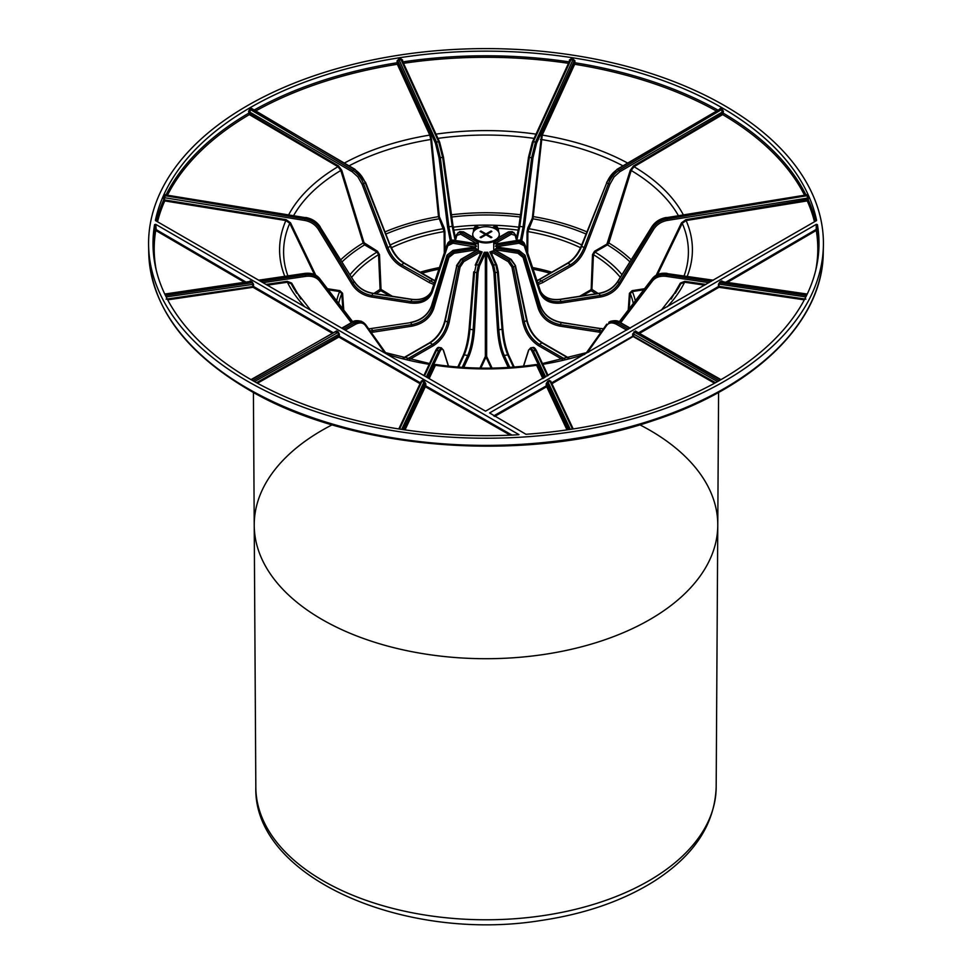 <?xml version="1.0" encoding="UTF-8"?>
<svg xmlns="http://www.w3.org/2000/svg" width="972" height="972" viewBox="0 0 972 972"><rect width="100%" height="100%" fill="white"/><g stroke="black" fill="none" stroke-linecap="round" stroke-linejoin="round"><path stroke-width="1.46" d="M485.222 235.285L485.222 234.374L480.132 231.445L480.909 230.984L481.407 232.174M480.909 230.984L486 233.924L486 234.823L480.909 237.763L480.132 237.314L485.222 234.374M486 233.924L491.091 230.984L490.593 232.174M486.778 235.285L486.778 234.374L491.868 237.314L491.091 237.763L486 234.823M491.091 230.984L491.868 231.445L486.778 234.374M495.392 228.955A13.28 7.667 0 0 0 480.921 227.29A13.28 7.667 0 0 0 472.72 234.374A13.28 7.667 0 0 0 486 242.04A13.28 7.667 0 0 0 499.28 234.374A13.28 7.667 0 0 0 495.392 228.955M499.256 234.823A13.28 7.667 180 0 1 499.28 235.285A13.28 7.667 180 0 1 486 242.939A13.28 7.667 180 0 1 472.72 235.285A13.28 7.667 180 0 1 472.744 234.823M639.831 424.813A231.773 133.808 180 0 1 717.773 525.366A231.773 133.808 180 0 1 649.891 619.516A231.773 133.808 180 0 1 397.682 648.616A231.773 133.808 180 0 1 254.227 525.366A231.773 133.808 180 0 1 332.169 424.813M716.17 787.369C714.675 824.572 693.789 855.992 653.524 881.616C622.396 900.971 585.059 913.899 541.501 920.411C405.154 942.779 253.255 877.643 255.83 787.369A230.17 132.885 180 0 0 398.289 909.756A230.17 132.885 180 0 0 648.749 880.863A230.17 132.885 180 0 0 716.17 787.369L717.773 525.366A231.773 133.808 180 0 1 649.891 619.516A231.773 133.808 180 0 1 397.682 648.616A231.773 133.808 180 0 1 254.227 525.366L253.413 392.421M245.965 282.074L156.213 229.647L155.727 224.35L518.975 434.642M511.952 435.079L425.785 385.908L425.323 386.722L510.203 435.152M404.133 429.758L424.679 386.078L425.785 385.908L425.785 383.661L424.351 381.376L423.877 382.19L425.323 386.722L405.02 429.891M424.351 381.376L422.528 380.344L422.055 381.146L423.877 382.19L401.679 429.393M421.253 381.328L422.055 381.146L399.541 429.065M257.446 383.235L338.863 337.053L420.572 384.001M421.046 383.199L339.337 336.251L339.35 334.003L338.122 331.841L338.863 337.053L338.402 336.239L256.487 382.701M335.462 331.926L337.649 332.643L252.902 380.708M333.457 332.849L253.522 286.473L253.048 287.287L332.509 333.384M166.103 299.157L253.522 286.473L253.558 284.249L252.149 281.965L253.048 287.287L167.682 299.85M252.149 281.965L250.326 280.908L249.853 281.71L251.675 282.779L165.447 295.476M248.625 281.892L164.851 294.237M156.213 229.647L155.739 230.449L244.482 282.293M155.812 229.052L154.682 229.283L155.739 230.449A331.804 191.569 180 0 0 156.298 270.374M155.727 224.35L154.597 224.593L154.682 229.283A332.898 192.201 180 0 0 153.102 248.067M518.598 434.739A332.995 192.249 180 0 1 153.029 245.782A332.995 192.249 180 0 1 154.597 224.593M817.403 224.593L816.273 224.35L816.188 229.052L817.318 229.283L817.403 224.593A332.995 192.249 180 0 1 818.971 245.782A332.995 192.249 180 0 1 525.949 434.277L489.596 412.954L816.273 224.35M816.188 229.052L816.261 230.449L817.318 229.283A332.898 192.201 180 0 1 818.898 248.067M727.518 282.293L816.261 230.449A331.804 191.569 180 0 1 815.702 270.374M723.156 281.649L721.674 280.908L722.147 281.71L723.375 281.892M721.674 280.908L719.851 281.965L720.325 282.779L722.147 281.71L807.149 294.237M719.851 281.965L718.442 284.249L720.325 282.779L806.553 295.476M639.491 333.384L718.952 287.287L719.086 284.14L805.837 296.922M804.318 299.85L718.952 287.287L719.122 286.375L805.897 299.157M636.733 331.817L635.457 330.93L636.538 331.926M635.457 330.93L632.651 334.003L635.931 331.731L720.665 379.809M632.651 334.003L632.663 336.251L633.598 336.239L633.586 334.003L717.506 381.607M551.428 384.001L633.598 336.239L715.514 382.701M549.472 380.344L547.649 381.376L548.123 382.19L549.945 381.146L572.459 429.065M547.649 381.376L546.215 383.661L547.321 383.831L548.123 382.19L570.321 429.393M494.663 416.429L546.677 386.722L546.215 385.908L547.321 386.078L547.321 383.831L568.863 429.612M566.98 429.891L546.677 386.722L547.321 386.078L567.867 429.758M550.954 383.199L632.663 336.251L714.554 383.235M155.411 220.45L155.411 220.352A332.995 192.249 180 0 1 486 51.152A332.995 192.249 180 0 1 816.589 220.352L816.589 220.45M155.593 220.668L485.526 411.156L816.407 220.668M156.37 221.106A332.898 192.201 180 0 1 163.709 199.855L164.766 200.912L285.89 220.547L289.753 223.305L314.442 274.517M267.336 285.173L287.396 282.22L291.272 283.788L296.715 293.289M429.138 378.594L435.395 365.29L436.464 365.205M535.536 365.205L536.605 365.29L542.862 378.594M675.285 293.289L680.728 283.788L684.604 282.22L704.664 285.173M657.558 274.517L682.247 223.305L686.111 220.547L807.234 200.912L808.291 199.855L808.327 197.984L807.914 195.554L807.331 194.315L806.833 194.765M720.665 108.305L719.377 109.569L721.759 110.006L722.184 113.797L633.525 165.884L630.281 170.246L606.941 244.081L607.415 244.883L608.849 242.988L631.192 170.489L633.999 166.698L722.658 114.599L723.447 111.379L722.232 109.204L720.665 108.305L719.377 109.204M571.111 58.83L569.859 60.495L570.941 59.729L573.079 60.07L574.136 61.151L574.027 63.642L541.586 134.464L532.328 218.202L532.972 218.834L542.23 135.096L574.671 64.273L574.95 60.884L573.249 59.171L571.111 58.83L569.385 60.021L569.349 61.904M402.651 61.904L402.615 60.021L400.889 58.83L398.751 59.171L397.05 60.884L397.329 64.273L429.77 135.096L430.778 139.482L438.506 216.635L444.119 231.579L444.301 252.939M252.623 109.204L251.335 108.305L249.768 109.204L248.553 111.379L249.342 114.599L338.001 166.698L340.808 170.489L363.151 242.988L364.585 244.883L377.015 252.064L378.558 254.676L380.088 289.437L380.878 290.737L389.772 295.865M165.167 194.765L164.669 194.315L164.086 195.554L163.673 197.984L163.709 199.855L164.523 199.576L164.487 197.705L163.673 197.984M247.41 381.158A337.418 194.813 180 0 1 148.607 245.819A337.418 194.813 180 0 1 486 48.6A337.418 194.813 180 0 1 823.393 245.819A337.418 194.813 180 0 1 613.198 423.853A337.418 194.813 180 0 1 247.41 381.158M723.447 111.379L619.893 171.667A1.106 0.632 59.6 0 0 619.103 170.319C614.438 173.247 610.878 177.73 608.423 183.769L609.894 184.279L614.097 176.868L619.893 171.667M606.941 244.081L594.512 251.25L592.495 254.64L591.122 290.737L591.912 289.437L593.442 254.676L594.986 252.064L607.415 244.883A168.168 97.091 180 0 1 629.941 261.857M540.663 291.734C544.648 297.954 551.16 300.542 560.237 299.485L599.274 293.447C607.33 291.965 613.514 288.016 617.803 281.613L651.787 227.12C655.177 222.041 660.073 218.894 666.464 217.667L806.857 194.85M807.331 194.315L806.371 195.238L807.27 196.186L807.477 199.576L808.291 199.855A332.898 192.201 180 0 1 815.63 221.106M537.042 280.896L567.976 263.242C573.881 259.597 578.425 253.996 581.596 246.426L606.747 182.797L608.423 183.769L584.026 247.836C580.952 255.454 576.457 261.079 570.552 264.736A1.106 0.644 60 0 1 571.329 266.073C577.526 262.246 582.252 256.341 585.484 248.334L609.894 184.279M538.233 284.456L542.753 282.573A1.106 0.644 60 0 0 541.975 281.236L539.399 279.742A1.106 0.644 -120 0 0 538.84 279.693L567.429 263.193A1.106 0.644 -120 0 1 567.976 263.242L570.552 264.736L537.735 282.998M513.945 232.551L510.567 232.843A1.106 0.644 60 0 1 511.345 234.191L515.148 235.37L516.569 240.509M498.369 238.067L508.988 231.931L510.567 232.843L494.408 242.174A1.106 0.644 60 0 1 495.185 243.522L511.345 234.191M494.991 243.79L495.842 243.911M494.408 242.174L496.109 243.887L517.918 240.509M525.002 244.883L540.493 291.236A1.106 0.668 161.5 0 1 540.505 291.284L524.989 244.835A1.106 0.668 161.5 0 1 524.989 244.835L518.769 241.712L518.197 240.473L524.212 243.085C522.207 240.619 520.154 239.683 518.027 240.278L496.109 243.887M808.327 197.984L667.339 220.425L667.035 218.919C660.656 220.134 655.772 223.317 652.394 228.456L653.609 229.368C656.768 224.556 661.349 221.567 667.339 220.425M629.176 308.829L630.221 293.605L632.347 291.564L643.743 289.79M574.95 60.884L574.136 61.151L536.58 143.127A1.106 0.863 24.6 0 0 535.511 142.07L531.648 157.768L532.972 157.841L536.58 143.127M527.699 252.939L527.881 231.579L532.972 218.834A168.168 97.091 180 0 1 586.019 234.009M619.905 284.444L617.791 281.333L651.775 226.853L652.394 228.456L618.69 283.532C614.438 290.008 608.278 293.994 600.21 295.476L600.502 296.995C608.97 295.427 615.434 291.248 619.905 284.444L653.609 229.368M541.064 292.681L540.505 291.284A1.106 0.668 161.5 0 1 539.752 292.244C543.263 300.542 550.504 304.139 561.464 303.033L560.066 299.303L599.104 293.265L600.21 295.476L561.172 301.514C551.561 302.584 544.867 299.643 541.076 292.694L540.529 291.357M524.2 243.085L524.989 244.835A1.106 0.668 161.5 0 1 524.224 245.795L539.752 292.244M519.06 243.231L518.769 241.712L496.692 245.138L496.984 246.645L519.06 243.231L524.224 245.795M496.692 245.138L495.38 246.123L496.959 247.143M496.692 247.107L518.769 250.521L524.807 255.016M601.862 330.942L560.237 324.636C549.8 322.461 542.935 316.908 539.63 307.966L524.382 256.766L524.977 255.478L540.493 306.107C543.846 314.94 550.735 320.444 561.172 322.607L561.452 322.643M523.058 257.446L524.382 256.766L518.197 251.772L496.109 248.346L495.829 249.865L517.906 253.279L523.058 257.446L538.306 308.646C541.781 318.038 548.998 323.87 559.945 326.142L561.172 322.607L603.284 328.925M711.164 281.418L666.464 274.845C660.073 274.08 655.177 275.756 651.787 279.839L652.394 278.514A1.106 0.68 -142.6 0 1 652.443 278.429L619.176 321.878L652.394 278.514C655.772 274.481 660.656 272.84 667.035 273.594L712.998 280.361M445.103 250.533L444.945 231.81L444.228 228.007L439.32 216.659L431.58 139.506L430.414 134.464L397.973 63.642L397.864 61.151L398.921 60.07L401.059 59.729L402.141 60.495L400.889 58.83M495.052 250.059L495.854 250.521M496.109 248.346L494.408 250.059A1.106 0.644 -60 0 1 494.955 250.011L511.126 259.342A1.106 0.644 -60 0 1 511.345 259.84M494.408 250.059L510.567 259.39L515.148 265.356M564.732 359.008L539.399 344.38C531.769 339.41 526.763 332.023 524.394 322.206L513.495 266.948L515.124 266.012L526.751 320.833C529.254 330.577 534.333 337.928 541.975 342.885A1.106 0.644 -60 0 1 542.522 342.837L568.79 358M628.349 329.241L617.524 323.105L608.764 322.303L610.392 321.355L619.103 322.194L629.917 328.329M451.518 240.327L448.906 226.926L440.352 157.768L436.489 142.07A1.106 0.863 155.4 0 0 435.42 143.127L397.864 61.151L397.05 60.884M392.324 296.266L381.036 289.401L379.505 254.64L377.488 251.25L364.063 242.745L341.719 170.246L338.475 165.884L249.816 113.797L250.241 110.006L252.623 109.569M586.286 352.909L606.747 324.162A1.106 0.863 35.3 0 0 606.637 325.45C608.994 322.473 612.372 322.145 616.746 324.454L626.782 330.14M511.965 267.191L513.495 266.948L508.988 260.302A1.106 0.644 120 0 0 508.21 261.65L511.965 267.191L522.851 322.437C525.354 332.752 530.603 340.516 538.622 345.728L562.533 359.531M522.851 322.437L527.079 320.408L515.452 265.575L511.126 259.342A1.106 0.644 -60 0 0 510.567 259.39L508.988 260.302L492.828 250.97A1.106 0.644 120 0 0 492.039 252.319L508.21 261.65M490.921 252.513L492.039 252.319L492.099 255.053M492.828 250.97L489.864 251.955A1.106 0.875 -24.9 0 1 490.933 252.684M489.864 251.955L495.781 264.7L497.47 272.294L498.296 271.844L496.85 265.441A1.106 0.875 -24.9 0 0 496.789 265.149L498.296 271.844L502.889 329.095L498.284 271.929M509.765 367.331L504.261 355.46C501.467 348.887 499.669 340.443 498.867 330.128L495.246 272.634L497.47 272.294L502.099 329.63C503.083 339.921 504.978 348.341 507.773 354.914A1.106 0.875 -24.9 0 1 508.842 355.643M545.669 376.966L533.349 350.783L530.663 347.83L532.875 347.49L535.511 350.442L547.491 375.921M434.265 282.998L401.448 264.736C395.543 261.079 391.048 255.454 387.974 247.836L363.577 183.769C361.122 177.73 357.562 173.247 352.897 170.319A1.106 0.632 120.4 0 0 352.107 171.667L248.553 111.379M381.34 289.923L380.878 290.737A144.755 83.58 180 0 0 376.152 293.763M492.063 368.084L486.644 356.396L486 357.028L485.356 356.396L479.937 368.084M446.998 244.883L431.507 291.236A1.106 0.668 18.5 0 0 431.495 291.284L430.924 292.694C427.133 299.643 420.439 302.584 410.828 301.514L371.79 295.476C363.722 293.994 357.562 290.008 353.31 283.532L319.606 228.456C316.228 223.317 311.344 220.134 304.965 218.919L304.661 220.425L164.487 197.705L165.629 195.238L164.669 194.315M165.143 194.85L305.803 217.716M530.663 347.83L528.549 350.199A1.106 0.984 17.7 0 0 528.537 350.698C529.424 348.219 530.676 348.608 532.292 351.84L544.442 377.683M493.91 272.427L495.246 272.634L493.63 265.04A1.106 0.875 155.1 0 0 492.561 266.097L493.91 272.427L497.53 329.921C498.369 340.747 500.264 349.616 503.192 356.517L508.259 367.44M490.872 252.392L496.789 265.137A1.106 0.875 -24.9 0 0 495.781 264.7L493.63 265.04L487.713 252.295A1.106 0.875 155.1 0 0 486.644 253.352L492.561 266.097M485.356 253.352L486.644 253.352L486.644 356.396L485.356 356.396L485.356 253.352A1.106 0.875 24.9 0 0 484.287 252.295L478.37 265.04L476.754 272.634L478.09 272.427L479.439 266.097L485.356 253.352M458.59 367.076L464.227 354.914C467.022 348.341 468.917 339.921 469.901 329.63L474.53 272.294L476.754 272.634L473.133 330.128C472.331 340.443 470.533 348.887 467.739 355.46A1.106 0.875 24.9 0 1 468.808 356.517C471.736 349.616 473.631 340.747 474.47 329.921L478.09 272.427M424.509 375.921L436.489 350.442L439.125 347.49L441.337 347.83L438.651 350.783L426.331 376.966M343.748 310.032L342.594 293.301L339.836 290.652L339.653 291.564L341.78 293.605L342.824 308.829M342.083 328.329L352.897 322.194L361.608 321.355C357.076 320.274 353.99 320.529 352.338 322.133A1.106 0.644 -119.6 0 1 352.897 322.194L354.476 323.105L343.651 329.241M403.659 358.109L430.025 342.885C437.667 337.928 442.746 330.577 445.249 320.833L445.212 320.177M474.47 329.921L469.075 329.18L473.704 271.844L474.53 272.294L476.219 264.7L482.136 251.955L479.172 250.97L463.012 260.302L458.505 266.948L447.606 322.206L445.249 320.833L456.876 266.012L461.433 259.39A1.106 0.644 -120 0 0 460.655 259.84M409.467 359.531L433.378 345.728C441.397 340.516 446.646 332.752 449.149 322.437L460.035 267.191L463.79 261.65A1.106 0.644 60 0 0 463.012 260.302L461.433 259.39L477.592 250.059A1.106 0.644 -120 0 0 477.045 250.011L477.009 250.217M477.592 250.059L475.891 248.346L476.948 250.059M475.891 248.346L453.803 251.772L447.618 256.766L448.943 257.446L454.094 253.279L476.171 249.865L476.146 250.521M368.716 328.925L410.828 322.607C421.265 320.444 428.154 314.94 431.507 306.107L447.023 255.478L447.618 256.766L432.37 307.966C429.065 316.908 422.2 322.461 411.764 324.636L412.055 326.142C423.002 323.87 430.219 318.038 433.694 308.646L448.943 257.446M371.183 332.4L373.017 332.181L371.62 328.451L410.828 322.607L411.764 324.636L370.138 330.942M352.411 322.097L320.213 279.839C316.823 275.756 311.927 274.08 305.536 274.845L260.836 281.418M439.125 347.49L439.125 347.49C438.044 347.028 436.829 348.158 435.48 350.88A1.106 0.875 -154.8 0 0 435.42 351.184M482.136 251.955A1.106 0.875 -155.1 0 0 481.067 252.684M479.172 250.97A1.106 0.644 60 0 1 479.961 252.319L481.079 252.513M449.149 322.437L447.606 322.206C445.237 332.023 440.231 339.41 432.601 344.38A1.106 0.644 60 0 1 433.378 345.728M385.714 352.909L365.484 324.369A1.106 0.863 144.7 0 0 365.253 324.162L363.249 322.303L354.476 323.105A1.106 0.644 60.4 0 1 355.254 324.454C359.628 322.145 363.006 322.473 365.363 325.45L384.56 352.52M259.002 280.361L304.965 273.594C311.344 272.84 316.228 274.481 319.606 278.514A1.106 0.68 -37.4 0 0 319.557 278.429L352.824 321.878L320.213 279.839A1.106 0.668 142.7 0 1 319.581 281.042L351.317 322.716M433.694 308.646L432.37 307.966L431.483 305.852L446.998 255.223L452.952 250.569M454.094 253.279L453.231 250.521L475.041 247.143M475.308 247.107L476.62 246.123L475.308 245.138L475.454 246.839M475.308 245.138L453.231 241.712L447.023 244.798A1.106 0.668 18.5 0 0 447.776 245.795L452.94 243.231L475.004 246.937M165.301 194.947L305.536 217.667C311.927 218.894 316.823 222.041 320.213 227.12L353.954 281.224M304.661 220.425C310.651 221.567 315.232 224.556 318.391 229.368L320.213 227.12L354.197 281.613C358.486 288.016 364.67 291.965 372.726 293.447L373.005 293.495M371.498 296.995L410.536 303.033L411.934 299.303L372.896 293.265C364.743 291.758 358.51 287.785 354.209 281.333L352.095 284.444C356.566 291.248 363.03 295.427 371.498 296.995L372.726 293.447L411.764 299.485C420.84 300.542 427.352 297.954 431.337 291.734M447.618 243.51L454.082 240.509M452.94 243.231L453.803 240.473L476.159 243.911M475.891 243.887L477.592 242.174A1.106 0.644 120 0 0 476.815 243.522L476.936 243.62M477.009 243.778L453.973 240.278C451.846 239.683 449.793 240.619 447.788 243.085L431.495 291.284A1.106 0.668 18.5 0 0 432.248 292.244L447.776 245.795M477.592 242.174L461.433 232.843L458.055 232.551M251.335 108.305L354.476 169.407C359.154 172.336 362.738 176.795 365.253 182.797L365.363 182.396M352.107 171.667L357.903 176.868L362.106 184.279L365.253 182.797L390.404 246.426C393.575 253.996 398.119 259.597 404.024 263.242A1.106 0.644 -60 0 1 404.571 263.193L433.16 279.693A1.106 0.644 -60 0 1 433.172 279.693A1.106 0.644 -60 0 0 432.601 279.742L434.958 280.896M463.559 231.883L459.707 231.603L463.012 231.931A1.106 0.644 -60 0 1 463.559 231.883L473.291 237.496M476.827 228.833L475.199 226.391L473.704 228.687A1.106 0.838 6.6 0 0 473.728 228.967L475.15 228.59L475.612 229.599M401.059 59.729L438.651 141.73L442.649 157.415L443.487 157.172L439.709 142.459A1.106 0.863 -24.6 0 0 439.648 142.167L443.487 157.172L453.049 226.16L443.475 157.209M435.42 143.127L439.028 157.841L442.649 157.415L452.223 226.415L455.078 240.035M479.415 227.715L478.37 227.205A1.106 0.875 -24.9 0 1 479.415 227.727M493.266 227.958L494.627 226.063L492.622 227.642A1.106 0.875 -155.1 0 0 492.585 227.727M516.922 240.035L519.777 226.415L518.927 226.184L528.513 157.172L532.352 142.167A1.106 0.863 -155.4 0 0 532.292 142.459L528.537 157.16L529.351 157.415L533.349 141.73A1.106 0.863 -155.4 0 0 532.352 142.167L569.92 60.191M521.757 240.728L524.418 227.011L519.777 226.415L529.351 157.415L531.648 157.768L523.094 226.926L520.482 240.327M498.162 228.347A1.106 0.838 173.4 0 1 498.296 228.687L496.801 226.391L495.781 227.533A1.106 0.875 24.9 0 1 496.85 228.59L498.272 228.967L498.624 231.992M508.988 231.931L512.293 231.603L508.441 231.883A1.106 0.644 -120 0 1 508.988 231.931M585.484 248.334L581.244 246.086L606.747 182.797C609.262 176.795 612.846 172.336 617.524 169.407A1.106 0.632 -120.4 0 0 616.965 169.359L719.572 109.314M425.785 383.661L424.679 383.831L403.137 429.612M422.528 380.344L421.253 381.158M339.35 334.003L254.494 381.607M338.122 331.841L336.543 330.93L251.335 379.809M336.543 330.93L335.401 331.756M253.558 284.249L166.163 296.922M250.326 280.908L248.99 281.625M815.787 229.647L726.035 282.074M718.442 284.249L718.478 286.473L638.543 332.849M633.878 331.841L719.098 380.708M546.215 383.661L546.215 385.908L493.727 415.882M157.525 221.786A331.804 191.569 180 0 1 164.766 200.912L164.523 199.576M284.796 276.352A206.404 119.167 180 0 1 285.89 220.547L286.072 219.636L164.936 200.001M262.987 282.658L305.815 276.352L304.686 273.63M300.81 299.024L291.685 283.107L287.238 281.321L266.049 284.432M373.017 332.181L412.055 326.142M305.815 276.352C311.805 275.647 316.398 277.214 319.581 281.042M287.238 281.321L287.396 282.22A206.404 119.167 180 0 0 304.758 306.775M310.736 310.238L293.884 288.696A202.407 116.859 180 0 1 291.272 283.788L291.685 283.107M345.218 330.14L355.254 324.454M458.055 366.48L457.229 366.966M463.79 261.65L479.961 252.319L479.901 255.053M429.162 364.318A206.404 119.167 180 0 1 387.245 354.403M469.112 329.095C468.079 339.896 466.098 348.741 463.158 355.643A1.106 0.875 -155.1 0 1 463.219 355.351C466.098 348.62 468.054 339.896 469.075 329.18L473.716 271.929M427.558 377.683L439.709 351.84A1.106 0.875 25.2 0 0 438.651 350.783L436.489 350.442A1.106 0.875 -154.8 0 0 435.48 350.88L423.889 375.557M435.966 364.549L434.751 364.658L428.397 378.169M463.741 367.44L468.808 356.517M439.709 351.84C441.324 348.608 442.576 348.219 443.463 350.698L448.371 366.116M434.751 364.658L435.395 365.29A206.404 119.167 180 0 0 536.605 365.29L537.249 364.658L536.034 364.561M543.603 378.169L537.249 364.658M523.629 366.116L528.537 350.698M532.875 347.49C533.968 347.04 535.183 348.17 536.52 350.88A1.106 0.875 -25.2 0 0 535.511 350.442L533.349 350.783A1.106 0.875 154.8 0 0 532.292 351.84M548.111 375.557L536.52 350.88A1.106 0.875 -25.2 0 1 536.58 351.184M508.611 355.132C505.78 348.183 503.873 339.495 502.889 329.095M584.755 354.403A206.404 119.167 180 0 1 542.838 364.318M587.44 352.52L606.637 325.45M514.771 366.966L513.945 366.48M610.404 321.355C614.924 320.274 618.01 320.529 619.662 322.133A1.106 0.644 -60.4 0 0 619.103 322.194L617.524 323.105A1.106 0.644 119.6 0 0 616.746 324.454M705.951 284.432L684.762 281.321L684.604 282.22A206.404 119.167 180 0 1 667.242 306.775M684.762 281.321L680.315 283.107L680.728 283.788A202.407 116.859 180 0 1 678.116 288.696L661.264 310.238M620.683 322.716L652.419 281.042C655.602 277.214 660.195 275.647 666.184 276.352L709.013 282.658M559.945 326.142L600.817 332.4M680.315 283.107L671.19 299.024M652.516 278.369A1.106 0.68 -142.6 0 0 652.443 278.429C655.918 274.298 660.839 272.622 667.205 273.399L666.184 276.352M713.29 280.191L667.314 273.63M722.5 113.262L723.435 113.262A332.898 192.201 180 0 1 805.934 194.85M574.136 63.034L574.962 62.767A332.898 192.201 180 0 1 717.895 110.079M402.845 61.88A332.898 192.201 180 0 1 569.155 61.88M254.105 110.079A332.898 192.201 180 0 1 397.038 62.767L397.864 63.034M166.066 194.85A332.898 192.201 180 0 1 248.565 113.262L249.5 113.262M807.477 199.576L685.928 219.636L686.111 220.547A206.404 119.167 180 0 1 687.204 276.352M807.064 200.001L807.234 200.912A331.804 191.569 180 0 1 814.475 221.786M720.191 109.107L617.524 169.407L619.103 170.319L722.232 109.204M722.184 113.797L722.658 114.599A331.804 191.569 180 0 1 804.464 195.093M633.525 165.884L633.999 166.698A206.404 119.167 180 0 1 683.28 214.727M630.281 170.246L631.192 170.489A202.407 116.859 180 0 1 678.347 215.529M607.937 242.745L608.849 242.988A170.185 98.257 180 0 1 631.241 259.779M594.512 251.25L594.986 252.064A150.587 86.945 180 0 1 621.946 274.663M592.495 254.64L593.442 254.676A148.376 85.67 180 0 1 620.294 277.324M590.964 289.401L591.912 289.437A145.861 84.212 180 0 1 598.047 293.423M590.66 289.923L579.677 296.266M582.228 295.865L591.122 290.737A144.755 83.58 180 0 1 595.848 293.763M542.753 282.573L571.329 266.073M515.124 234.264A1.106 0.778 164.6 0 1 515.148 235.37M540.201 290.81C543.81 297.517 550.431 300.348 560.066 299.303L559.957 299.534M618.046 281.224L617.791 281.333C613.49 287.785 607.257 291.758 599.104 293.265L598.995 293.495M666.197 217.716L666.294 217.485C659.976 218.664 655.14 221.786 651.775 226.853L652.03 226.731M807.914 195.554L667.035 218.919L666.464 217.667L806.699 194.947M685.928 219.636L681.494 222.807L682.247 223.305A202.407 116.859 180 0 1 684.094 275.89M681.494 222.807L656.246 275.173M644.558 288.733L632.164 290.652L632.347 291.564A150.587 86.945 180 0 1 635.323 300.798M632.164 290.652L629.406 293.301L630.221 293.605A148.376 85.67 180 0 1 633.294 303.434M629.406 293.301L628.252 310.032M570.941 59.729L533.349 141.73L535.511 142.07L573.249 59.171M574.027 63.642L574.671 64.273A331.804 191.569 180 0 1 716.352 110.99M541.586 134.464L542.23 135.096A206.404 119.167 180 0 1 627.645 163.077M540.42 139.506L541.222 139.482A202.407 116.859 180 0 1 622.931 165.848M532.68 216.659L533.494 216.635A170.185 98.257 180 0 1 586.869 231.858M532.328 218.202L527.772 228.007L528.416 228.639A150.587 86.945 180 0 1 581.706 244.932M527.772 228.007L527.055 231.81L527.881 231.579A148.376 85.67 180 0 1 580.551 247.739M527.055 231.81L526.897 250.533M561.464 303.033L600.502 296.995M517.906 253.279L518.939 250.326L525.002 255.223L540.359 305.658M538.306 308.646L539.63 307.966L540.517 305.852C543.846 314.697 550.796 320.225 561.342 322.412L600.489 328.682M598.983 332.181L600.38 328.451L603.418 328.743M619.589 322.097L651.787 279.839A1.106 0.668 37.3 0 0 652.419 281.042M542.522 342.837C534.782 337.819 529.643 330.346 527.079 320.408L526.788 320.177M538.622 345.728A1.106 0.644 120 0 1 539.399 344.38L541.975 342.885L568.341 358.109M398.751 59.171L436.489 142.07L438.651 141.73A1.106 0.863 -24.6 0 1 439.648 142.167L402.08 60.191M444.945 231.81L444.119 231.579A148.376 85.67 180 0 0 391.449 247.739M444.228 228.007L443.584 228.639A150.587 86.945 180 0 0 390.294 244.932M439.672 218.202L439.028 218.834A168.168 97.091 180 0 0 385.981 234.009M439.32 216.659L438.506 216.635A170.185 98.257 180 0 0 385.131 231.858M431.58 139.506L430.778 139.482A202.407 116.859 180 0 0 349.07 165.848M430.414 134.464L429.77 135.096A206.404 119.167 180 0 0 344.355 163.077M397.973 63.642L397.329 64.273A331.804 191.569 180 0 0 255.648 110.99M497.53 329.921L502.925 329.18C503.946 339.896 505.902 348.62 508.781 355.351L514.188 367.015M503.192 356.517A1.106 0.875 155.1 0 1 504.261 355.46L507.773 354.914L513.41 367.076M249.768 109.204L352.897 170.319L354.476 169.407A1.106 0.632 -59.6 0 1 355.035 169.359L365.606 182.457L390.501 246.025M381.036 289.401L380.088 289.437A145.861 84.212 180 0 0 373.953 293.423M379.505 254.64L378.558 254.676A148.376 85.67 180 0 0 351.706 277.324M377.488 251.25L377.015 252.064A150.587 86.945 180 0 0 350.054 274.663M365.059 244.081L364.585 244.883A168.168 97.091 180 0 0 342.059 261.857M364.063 242.745L363.151 242.988A170.185 98.257 180 0 0 340.759 259.779M341.719 170.246L340.808 170.489A202.407 116.859 180 0 0 293.653 215.529M338.475 165.884L338.001 166.698A206.404 119.167 180 0 0 288.72 214.727M249.816 113.797L249.342 114.599A331.804 191.569 180 0 0 167.536 195.093M480.861 368.096L486 357.028L491.139 368.096M528.561 350.163A1.106 0.984 17.7 0 0 528.549 350.199L523.471 366.128M487.713 252.295L484.287 252.295M481.128 252.392L475.211 265.137A1.106 0.875 -155.1 0 1 476.219 264.7L478.37 265.04A1.106 0.875 24.9 0 1 479.439 266.097M457.812 367.015L463.219 355.351A1.106 0.875 -155.1 0 1 464.227 354.914L467.739 355.46L462.235 367.331M164.086 195.554L304.965 218.919L305.706 217.485C312.024 218.664 316.86 221.786 320.225 226.853M342.594 293.301L341.78 293.605A148.376 85.67 180 0 0 338.706 303.434M339.836 290.652L327.442 288.733M328.257 289.79L339.653 291.564A150.587 86.945 180 0 0 336.677 300.798M315.754 275.173L290.507 222.807L289.753 223.305A202.407 116.859 180 0 0 287.906 275.89M290.507 222.807L286.072 219.636M407.268 359.008L432.601 344.38L430.025 342.885A1.106 0.644 -120 0 0 429.478 342.837C437.218 337.819 442.357 330.346 444.921 320.408L456.852 265.356M460.035 267.191L456.548 265.575L460.874 259.342L477.045 250.011M361.608 321.355L365.484 324.369A1.106 0.863 144.7 0 1 365.363 325.45M368.582 328.743L371.511 328.682M431.641 305.658L431.483 305.852C428.154 314.697 421.204 320.225 410.658 322.412L410.548 322.643M475.515 246.997L453.061 250.326L447.193 255.016M410.536 303.033C421.496 304.139 428.737 300.542 432.248 292.244M318.391 229.368L352.095 284.444M431.811 290.798C428.202 297.517 421.581 300.348 411.934 299.303L412.043 299.534M473.631 238.067L463.012 231.931L461.433 232.843A1.106 0.644 120 0 0 460.655 234.191L476.802 243.656M456.876 234.264A1.106 0.778 15.4 0 0 456.852 235.37L460.655 234.191M455.431 240.509L456.852 235.37M404.571 263.193C398.605 259.524 394 253.814 390.756 246.086L386.516 248.334C389.748 256.341 394.474 262.246 400.671 266.073A1.106 0.644 120 0 1 401.448 264.736L404.024 263.242L432.601 279.742L430.025 281.236A1.106 0.644 120 0 0 429.247 282.573L433.767 284.456M400.671 266.073L429.247 282.573M362.106 184.279L386.516 248.334M478.734 227.958L478.37 227.205L476.219 227.533A1.106 0.875 155.1 0 0 475.15 228.59M473.838 228.347A1.106 0.838 6.6 0 0 473.704 228.687L473.303 232.15M472.781 237.204L472.866 236.403M473.376 231.992L473.728 228.967M455.516 238.456L453.074 226.184L447.582 227.011L450.243 240.728M439.028 157.841L447.582 227.011M455.491 238.517L453.049 226.209M495.173 228.833L495.781 227.533L493.63 227.205A1.106 0.875 -155.1 0 0 492.622 227.642L492.585 227.715M518.951 226.209L516.509 238.517M528.525 157.209L518.951 226.16L516.484 238.456M524.418 227.011L532.972 157.841M498.697 232.15L498.296 228.687A1.106 0.838 173.4 0 1 498.272 228.967M499.134 236.403L499.219 237.204M496.388 229.599L496.85 228.59M538.84 279.693A1.106 0.644 -120 0 0 538.828 279.693L536.957 280.653M567.429 263.193C573.395 259.524 578 253.814 581.244 246.086L581.499 246.025M616.977 169.347L606.637 182.396M421.97 273.229A144.755 83.58 180 0 1 438.882 269.171M533.118 269.171A144.755 83.58 180 0 1 550.031 273.229M420.171 272.196A145.861 84.212 180 0 1 439.429 267.543M532.571 267.543A145.861 84.212 180 0 1 551.829 272.196M453.693 230.145A148.376 85.67 180 0 1 473.741 228.384M498.259 228.384A148.376 85.67 180 0 1 518.307 230.145M453.219 227.205A150.587 86.945 180 0 1 518.781 227.205M451.798 216.999A168.168 97.091 180 0 1 520.202 216.999M451.494 214.776A170.185 98.257 180 0 1 520.506 214.776M437.922 138.389A202.407 116.859 180 0 1 534.078 138.389M435.978 134.148A206.404 119.167 180 0 1 536.022 134.148M403.502 63.314A331.804 191.569 180 0 1 568.499 63.314M823.393 245.819L823.248 253.085A337.272 194.716 180 0 1 613.138 431.033A337.272 194.716 180 0 1 247.52 388.375A337.272 194.716 180 0 1 148.752 253.085L148.607 245.819M499.28 235.285L499.28 234.374M472.72 235.285L472.72 234.374M493.74 251.505L493.74 241.506M478.26 251.505L478.26 241.506M717.773 525.366L718.587 392.421M255.83 787.369L254.227 525.366M335.522 331.683L251.007 379.627M398.799 428.956L421.301 381.06M164.754 294.042L249.099 281.613M807.246 294.042L722.961 281.795M636.478 331.683L720.993 379.627M550.699 381.06L573.201 428.956M258.71 280.191L304.795 273.399C311.162 272.622 316.082 274.298 319.557 278.429M341.755 328.147L352.338 322.133M429.539 363.54L383.199 352.071M588.801 352.071L542.461 363.54M619.662 322.133L630.245 328.147M517.031 240.436L515.439 234.641L512.293 231.603M496.485 246.997L518.939 250.326M355.023 169.347L252.428 109.314M536.034 364.792L535.924 364.561C502.646 369.336 469.355 369.336 436.076 364.561L435.966 364.792M448.529 366.128L443.451 350.199L441.337 347.83M403.21 358L429.478 342.837M430.936 292.681L431.495 291.284M459.707 231.603L456.561 234.641L454.969 240.436M435.043 280.653L433.16 279.693M472.829 236.22L472.72 237.168M499.28 237.168L499.171 236.22M498.709 237.496L508.441 231.883M496.801 226.391L494.627 226.063M477.373 226.063L475.199 226.391M823.248 253.085C822.725 321.416 755.864 387.038 654.35 420.232C527.043 464.312 351.378 451.008 247.969 389.347C184.376 351.682 151.304 306.253 148.752 253.085"/></g></svg>
